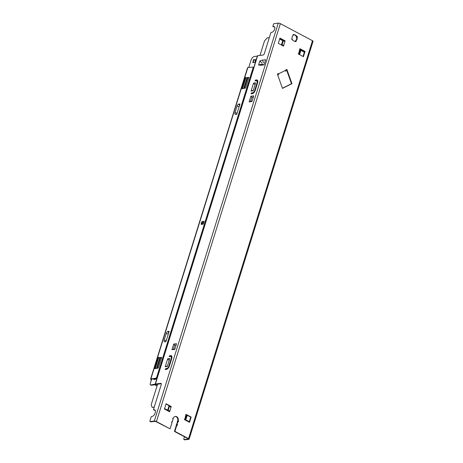 <?xml version="1.0" encoding="UTF-8"?>
<svg xmlns="http://www.w3.org/2000/svg" width="463" height="463" viewBox="0 0 463 463"><rect width="100%" height="100%" fill="white"/><g stroke="black" fill="none" stroke-linecap="round" stroke-linejoin="round"><path stroke-width="0.69" d="M171.738 358.507L169.389 366.036A3.42 1.783 118 0 1 166.391 369.405L165.198 369.52L165.551 368.681L166.657 368.548A2.489 1.296 -62 0 0 168.839 366.1L171.183 358.57A2.489 1.296 -62 0 0 170.876 356.545A2.489 1.296 -62 0 0 170.419 356.469L169.226 356.591L169.58 355.752L170.685 355.619A3.42 1.783 118 0 1 171.316 355.723A3.42 1.783 118 0 1 171.738 358.507M171.582 355.931A3.42 1.783 -62 0 0 171.269 355.931L170.164 356.059L169.747 356.551M170.876 356.545L171.46 356.857A2.489 1.296 118 0 1 171.918 357.696M167.733 368.698A2.489 1.296 118 0 1 167.241 368.861L166.136 368.994L165.719 369.486M255.258 90.343A3.42 1.783 118 0 1 252.26 93.705L251.068 93.827L251.421 92.988L252.526 92.855A2.489 1.296 -62 0 0 254.708 90.407L257.052 82.877A2.489 1.296 -62 0 0 256.745 80.851A2.489 1.296 -62 0 0 256.288 80.776L255.096 80.892L255.449 80.053L256.554 79.925A3.42 1.783 118 0 1 257.185 80.03A3.42 1.783 118 0 1 257.607 82.808L255.258 90.343M253.602 92.999A2.489 1.296 118 0 1 253.111 93.167L252.005 93.3L251.588 93.786M256.745 80.851L257.335 81.164A2.489 1.296 118 0 1 257.793 81.997M257.451 80.238A3.42 1.783 -62 0 0 257.139 80.232L256.033 80.365L255.617 80.857M265.64 59.739L264.037 64.884L260.808 65.271L258.568 65.005L259.83 60.96L262.411 60.121L265.64 59.739M263.094 64.34L260.808 65.271M261.85 64.195L258.568 65.005M263.58 62.771L262.411 60.121M262.151 63.234L259.83 60.96M278.454 74.856A1.088 0.625 -116.3 0 0 278.616 73.802L285.816 70.243A1.088 0.625 63.7 0 1 285.654 71.296M285.816 70.243L285.712 69.954L286.852 69.386L291.962 83.693L282.482 88.381L277.372 74.074L278.518 73.513L278.616 73.802M150.527 421.735A0.776 0.405 -62 0 0 150.631 421.839A0.776 0.405 -62 0 0 150.77 421.862L150.186 421.556L154.329 421.058A1.557 0.451 17.3 0 1 156.425 421.573L170.083 428.825L171.964 422.783A0.619 0.498 -96.8 0 1 172.317 421.648L173.069 419.229A0.619 0.498 -96.8 0 1 173.434 418.101A3.189 2.558 -96.8 0 1 175.39 416.416A3.189 2.558 -96.8 0 1 178.226 420.641A0.619 0.498 -96.8 0 1 177.879 421.781L177.126 424.201A0.619 0.498 -96.8 0 1 176.773 425.335L174.892 431.377L188.551 438.623A1.557 0.451 17.3 0 1 189.118 439.196A1.557 0.451 17.3 0 1 188.806 439.358L184.662 439.85L184.077 439.537A0.776 0.405 118 0 1 183.933 439.514A0.776 0.405 118 0 1 183.834 438.883L184.494 436.771M274.524 26.808A3.189 1.661 -62 0 0 273.876 26.912L273.286 26.599A0.776 0.405 118 0 1 273.048 26.605A0.776 0.405 118 0 1 272.956 25.969L273.442 24.406A0.776 0.405 118 0 1 274.119 23.642L278.263 23.15A1.557 0.451 17.3 0 1 280.358 23.665L312.49 40.715A1.557 0.451 17.3 0 1 313.052 41.288L189.118 439.196M279.959 38.105L285.121 40.842L283.483 46.103L278.321 43.366L279.959 38.105M298.71 53.361L299.897 48.684L305.053 51.428L303.415 56.683L298.259 53.945L298.71 53.361A1.088 0.318 17.3 0 1 299.11 53.76A1.088 0.318 17.3 0 1 298.89 53.87L298.259 53.945M166.072 403.759L171.229 406.497L169.591 411.752L164.434 409.014L166.072 403.759M294.879 41.479L294.728 41.195L296.1 40.698A0.619 0.498 -96.8 0 1 295.562 41.577A0.619 0.498 -96.8 0 1 295.191 41.149A3.189 2.558 -96.8 0 1 294.983 41.184A3.189 2.558 -96.8 0 1 292.518 39.725A0.619 0.498 -96.8 0 1 292.026 38.614A0.619 0.498 -96.8 0 1 292.107 38.574A3.189 2.558 -96.8 0 1 293.114 35.333A0.619 0.498 -96.8 0 1 293.31 34.493A0.619 0.498 -96.8 0 1 294.028 34.887A3.189 2.558 -96.8 0 1 294.231 34.852A3.189 2.558 -96.8 0 1 296.702 36.305A0.619 0.498 -96.8 0 1 297.113 37.457A3.189 2.558 -96.8 0 1 296.1 40.698L294.775 41.195M184.824 419.009L186.004 414.339L191.167 417.076L189.529 422.337L184.367 419.594L184.824 419.009A1.088 0.318 17.3 0 1 185.217 419.409A1.088 0.318 17.3 0 1 185.003 419.524L184.372 419.6M184.077 439.537L188.221 439.046L188.094 438.681L174.429 431.429L176.31 425.393A0.619 0.324 -62 0 1 176.305 424.843A0.619 0.324 118 0 1 176.669 424.253L177.422 421.839A0.619 0.324 118 0 1 177.41 421.289A0.619 0.324 118 0 1 177.775 420.699A0.619 0.498 83.2 0 0 177.769 420.699A3.189 2.558 83.2 0 0 175.159 416.457M170.083 428.825L155.962 421.631L154.914 421.371L150.77 421.862M282.43 88.236L291.505 83.751L286.447 69.589M295.643 40.75A3.189 2.558 83.2 0 0 296.65 37.509A0.619 0.365 70.5 0 1 296.308 36.936A0.619 0.347 57.1 0 1 296.239 36.357A3.189 2.558 83.2 0 0 293.999 34.893M170.627 407.012L170.772 406.549L165.991 404.014M169.215 411.555L169.354 411.098L168.069 410.947M284.514 41.357L284.658 40.9L279.878 38.365M283.101 45.901L283.009 45.322L281.961 45.293M189.147 422.134L190.704 417.128L185.923 414.593L187.249 415.294L185.715 419.854L189.269 421.741M303.034 56.48L304.59 51.48L299.816 48.945M291.505 83.751L291.962 83.693M150.469 384.869L151.054 385.181A1.557 0.81 -62 0 0 151.337 385.228L150.753 384.915A1.557 0.81 118 0 1 150.469 384.869A1.557 0.81 118 0 1 150.272 383.607L151.696 379.047M161.269 383.665L155.985 384.522A1.088 0.318 17.3 0 1 155.985 384.591A1.088 0.318 17.3 0 1 155.771 384.701L151.337 385.228M150.753 384.915L155.186 384.163A1.088 0.318 17.3 0 1 155.18 384.093A1.088 0.318 17.3 0 1 155.4 383.983L160.754 383.347L161.24 383.607M255.593 59.993L254.436 59.982M248.729 67.511L250.975 60.3A3.889 2.026 118 0 1 254.384 56.474L257.33 56.127M273.286 26.599A3.189 1.661 118 0 1 274.264 26.599A3.189 1.661 118 0 1 274.339 29.979A3.189 1.661 118 0 1 271.509 32.317A0.776 0.405 118 0 0 270.739 33.076L264.367 53.54A1.557 0.81 -62 0 1 263.001 55.068L257.648 55.705A1.088 0.318 -162.7 0 0 257.428 55.82A1.088 0.318 -162.7 0 0 257.428 55.89M153.652 409.946L154.237 410.259A0.776 0.405 -62 0 0 154.474 410.259L153.89 409.946A0.776 0.405 118 0 1 153.652 409.946A0.776 0.405 118 0 1 153.554 409.315L161.234 384.66A1.557 0.81 -62 0 0 161.043 383.393A1.557 0.81 -62 0 0 160.754 383.347M153.89 409.946A3.189 1.661 118 0 1 154.862 409.94A3.189 1.661 118 0 1 155.255 412.533L155.036 413.245A3.189 1.661 118 0 1 151.887 416.37A0.776 0.405 118 0 0 151.117 417.134L149.948 420.896A0.776 0.405 118 0 0 150.041 421.527L150.631 421.839M250.905 96.206L253.747 95.87L251.982 101.53L249.14 101.872L250.905 96.206L251.895 97.363L253.336 97.195M173.712 344.044L176.553 343.708L174.788 349.374L171.947 349.71L173.712 344.044L174.701 345.207L176.143 345.033M167.693 358.767L169.782 358.518L167.293 366.505L165.21 366.748L167.693 358.767L169.169 360.492M253.562 83.074L255.651 82.825L253.163 90.806L251.079 91.055L253.562 83.074L255.038 84.793M273.048 26.605L273.633 26.912A0.776 0.405 -62 0 0 273.876 26.912M304.509 51.439L304.289 52.145M173.127 418.054A0.619 0.498 -96.8 0 1 173.336 418.106A0.619 0.324 -62 0 0 172.971 418.697A0.619 0.324 -62 0 0 172.913 419.102M172.022 421.608A0.619 0.498 -96.8 0 1 172.23 421.66A0.619 0.324 -62 0 0 171.866 422.25A0.619 0.324 118 0 0 171.808 422.655M178.226 420.641L178.139 420.659A0.619 0.324 -62 0 0 177.78 421.249A0.619 0.324 -62 0 0 177.786 421.793L177.879 421.781M178.139 420.659A0.619 0.498 -96.8 0 1 178.081 421.834M176.976 425.387A0.619 0.498 -96.8 0 0 177.034 424.212A0.619 0.324 -62 0 0 176.675 424.803A0.619 0.324 118 0 0 176.681 425.347L176.773 425.335M295.024 41.057L295.388 41.01M292.518 39.725A0.619 0.347 57.1 0 1 291.991 39.205A0.619 0.365 70.5 0 1 292.107 38.574M293.085 35.246L294.028 34.887M296.239 36.357L296.702 36.305A0.619 0.347 -122.9 0 0 296.673 36.89A0.619 0.365 -109.5 0 0 297.113 37.457L296.65 37.509M296.308 36.936L296.673 36.89M243.764 88.288L246.941 78.097L247.526 78.403M156.569 368.241L159.741 358.049L160.325 358.362M252.103 101.154L250.662 101.322L251.895 97.363M249.14 101.872L250.662 101.322M174.91 348.992L173.469 349.166L174.701 345.207M171.947 349.71L173.469 349.166M167.467 365.944L165.21 366.748M253.336 90.244L251.079 91.055M153.959 379.654L154.15 378.757M156.436 378.335L156.193 379.128L153.785 379.562M255.518 60.231L253.423 59.669L255.686 59.686L254.899 62.221L252.995 62.667M252.786 62.719L253.487 59.814M253.718 59.825L253.423 59.669M169.58 410.918A1.088 0.318 -162.7 0 0 168.115 410.559L167.484 410.635M168.711 406.792L169.308 406.722A1.088 0.318 17.3 0 1 170.778 407.081M165.8 409.743L165.922 409.35M283.466 45.27A1.088 0.318 -162.7 0 0 282.002 44.911L281.406 44.98M282.604 41.143L283.2 41.074A1.088 0.318 17.3 0 1 284.664 41.433M164.573 408.563L167.652 410.195L169.07 405.646L171.229 406.497M169.354 411.098L169.817 411.046M284.658 40.9L285.121 40.842M283.24 45.449L283.703 45.391M299.908 49.524A1.088 0.318 17.3 0 1 300.302 49.923L299.11 53.76M186.022 415.172A1.088 0.318 17.3 0 1 186.415 415.571L185.217 419.409M304.59 51.48L305.053 51.428M190.704 417.128L191.167 417.076M155.128 410.154A3.189 1.661 -62 0 0 154.474 410.259M174.892 431.377L174.429 431.429M253.811 59.843L253.157 62.632M201.694 223.768L201.226 223.519L201.11 224.387L201.961 224.092L201.642 224.185L202.03 222.703L201.561 222.454L201.995 221.546L202.4 222.674L201.961 224.075M202.03 222.703L202.238 222.269M201.561 222.454L201.226 223.519M201.995 221.546L204.137 221.291L203.917 222.003A1.244 0.359 -162.7 0 0 203.755 222.043L202.4 222.674M201.961 224.092L203.315 223.467A1.244 0.359 17.3 0 1 203.477 223.426L203.251 224.133L201.11 224.387M151.326 379.602L151.123 379.498A1.401 0.405 17.3 0 1 150.62 378.983L247.555 67.76A1.401 0.405 -162.7 0 1 247.832 67.615L252.439 67.071A1.557 0.81 118 0 1 252.723 67.118A1.557 0.81 118 0 1 252.914 68.379L253.383 68.628L157.333 377.009L156.864 376.76A1.557 0.81 118 0 1 155.504 378.294L155.973 378.543A1.557 0.81 -62 0 0 157.333 377.009M155.973 378.543L151.366 379.087L151.442 379.428M253.383 68.628A1.557 0.81 -62 0 0 253.192 67.367L252.723 67.118M246.484 77.732L245.512 77.541L245.98 77.79M245.841 77.94L242.49 88.711M248.891 77.414L246.906 77.952L246.432 77.703L248.891 77.414L245.575 88.068L242.016 88.769L245.373 77.691M161.697 357.372L159.706 357.911L159.237 357.662L161.697 357.372L158.375 368.027L154.816 368.727L158.178 357.65L158.78 357.749L158.178 357.65M159.284 357.691L158.78 357.749M158.647 357.899L155.29 368.67M252.914 68.379L156.864 376.76M150.62 378.983A1.401 0.405 17.3 0 1 150.897 378.838L155.504 378.294M165.933 341.677L169.163 331.305L168.057 331.433A2.101 1.094 118 0 0 166.217 333.499L164.18 340.039A2.101 1.094 118 0 0 164.828 341.81L165.933 341.677M236.749 114.297L239.984 103.926L238.879 104.059A2.101 1.094 118 0 0 237.039 106.125L235.001 112.659A2.101 1.094 118 0 0 235.65 114.43L236.749 114.297M158.311 357.5L159.231 357.39M245.512 77.541L246.432 77.703M156.569 385.691L157.055 385.887M248.266 77.79L247.612 78.189L244.499 88.196M157.298 368.154L160.418 358.148L161.072 357.749M154.208 407.226L152.136 407.376L151.181 404.749L157.617 384.099M154.237 407.127L152.136 407.376M259.986 55.427L264.495 40.947L267.22 37.885L269.321 37.636M279.658 39.071L282.737 40.709L281.4 44.998M189.292 421.677L185.715 419.854M185.831 419.843L187.249 415.294M299.578 54.646L300.915 50.357L304.37 52.192M164.556 408.626L167.652 410.195M169.053 405.715L170.749 406.618M185.906 414.657L187.133 415.311M300.915 50.357L299.48 54.593M177.092 417.47A10.499 8.427 -96.8 0 1 177.439 418.17L177.543 418.222M300.313 51.925L299.769 51.636M171.269 355.931L170.685 355.619M170.164 356.059L169.58 355.752M171.64 358.813L171.183 358.57M169.284 366.337L168.839 366.1M167.241 368.861L166.657 368.548M166.136 368.994L165.551 368.681M252.005 93.3L251.421 92.988M253.111 93.167L252.526 92.855M255.154 90.644L254.708 90.407M257.509 83.114L257.052 82.877M256.033 80.365L255.449 80.053M257.139 80.232L256.554 79.925M312.49 40.715L188.551 438.623M280.358 23.665L156.425 421.573M257.648 55.705L155.4 383.983M278.263 23.15L154.329 421.058M247.78 78.091L247.41 77.894M160.58 358.049L160.215 357.853M154.492 378.717L154.237 379.527M168.115 410.559L169.308 406.722M282.002 44.911L283.2 41.074M203.755 222.043L203.315 223.467M203.917 222.003L203.477 223.426M247.832 67.615L150.897 378.838M157.079 385.818L155.122 384.776M168.625 333.024L168.057 331.433M166.084 341.185L164.828 341.81M165.962 340.473L164.18 340.039M168 333.939L166.217 333.499M239.446 105.645L238.879 104.059M236.906 113.811L235.65 114.43M236.778 113.094L235.001 112.659M238.815 106.559L237.039 106.125M151.007 380.823L151.557 379.064M183.933 439.514L184.517 439.827M156.083 384.284L155.985 384.591M257.428 55.82L155.18 384.093M202.262 223.953L201.671 224.173M156.598 385.708L154.902 384.805M151.389 379.394L150.932 380.864"/></g></svg>
